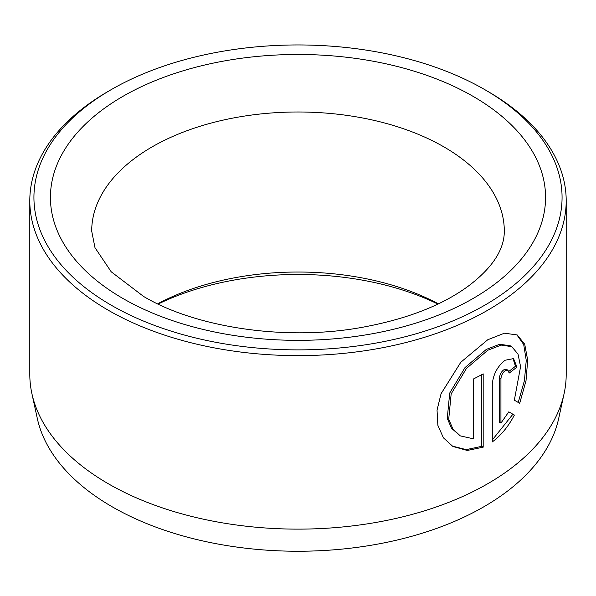 <?xml version="1.0" encoding="UTF-8"?>
<svg xmlns="http://www.w3.org/2000/svg" width="596" height="596" viewBox="0 0 596 596"><rect width="100%" height="100%" fill="white"/><g stroke="black" fill="none" stroke-linecap="round" stroke-linejoin="round"><path stroke-width="0.89" d="M460.306 435.885L451.515 428.263L447.261 418.355L449.704 393.055L465.014 367.576L486.329 349.398L499.761 344.25L510.303 345.822L511.763 346.663L501.221 345.091L487.789 350.239L466.467 368.425L451.165 393.896L448.713 419.182L452.967 429.098L460.306 435.885L473.649 438.872L473.649 378.87A268.2 154.841 0 0 0 483.185 373.863L483.185 447.179L467.264 450.464L452.878 446.456L443.409 437.822L437.866 425.32L437.039 410.145L441.062 393.718L460.805 362.249L487.789 339.727L504.425 333.201L517.201 334.937L524.718 344.212L527.683 360.14L526.007 380.822L519.697 403.283L514.341 400.184L520.584 366.629L518.013 354.106L511.763 346.663M452.148 446.024L466.221 449.63L481.724 446.337L483.185 447.179M500.938 423.093L499.485 422.251L499.485 378.013C499.753 374.653 501.139 371.949 503.65 369.907L506.525 369.393L507.986 370.235L505.103 370.749C502.599 372.791 501.214 375.495 500.938 378.862L500.938 423.093L508.783 411.843L514.37 415.069C508.477 426.386 501.117 435.333 492.281 441.919L492.281 384.368C493.19 374.348 497.466 366.309 505.103 360.237L513.573 358.598L516.933 367.069A268.2 154.841 180 0 1 509.155 373.089L507.986 370.235M564.107 393.591L558.69 418.467A262.747 151.697 180 0 1 383.191 543.053A262.747 151.697 180 0 1 112.212 506.816A262.747 151.697 180 0 1 37.31 418.467L31.893 393.591A268.2 154.841 0 0 0 108.353 483.781A268.2 154.841 0 0 0 384.956 520.762A268.2 154.841 0 0 0 564.107 393.591A268.2 154.841 0 0 0 566.2 374.288L566.2 200.785A268.2 154.841 180 0 1 400.639 343.84A268.2 154.841 180 0 1 108.353 310.27A268.2 154.841 180 0 1 29.8 200.785A268.2 154.841 180 0 1 108.353 91.292L111.266 89.609A264.073 152.464 0 0 0 111.273 305.219A264.073 152.464 0 0 0 484.727 305.219A264.073 152.464 0 0 0 484.734 89.609A264.073 152.464 0 0 0 484.727 89.609L487.647 91.292A268.2 154.841 180 0 1 566.2 200.785M437.896 304.064A216.624 125.063 0 0 0 158.104 304.064M157.635 303.841A206.305 119.111 180 0 1 438.365 303.841M487.647 91.292L484.734 89.609A264.073 152.464 0 0 0 111.266 89.609M29.8 200.785L29.8 374.288A268.2 154.841 0 0 0 31.893 393.591M492.281 439.982L512.91 414.227L508.783 411.843M512.91 414.227L514.37 415.069M508.88 371.375A268.2 154.841 0 0 0 515.473 366.227L516.933 367.069M515.473 366.227L512.918 358.345M518.244 402.442L524.413 380.673L526.253 360.438L523.705 344.533L516.844 334.803M481.724 446.337L481.724 374.66M473.06 96.343A247.571 142.936 180 0 1 473.06 298.484A247.571 142.936 180 0 1 122.94 298.484A247.571 142.936 180 0 1 122.94 96.343A247.571 142.936 180 0 1 473.06 96.343M504.305 231.106A206.305 119.111 0 0 0 443.878 146.877A206.305 119.111 0 0 0 219.052 121.062A206.305 119.111 0 0 0 91.695 231.106L94.987 247.69L111.206 271.791L143.576 296.435C195.622 327.495 285.208 341.21 361.094 327.524C406.628 319.27 442.664 305.249 469.179 285.462C492.683 267.462 504.387 249.344 504.305 231.106M499.485 378.013L500.938 378.862"/></g></svg>
